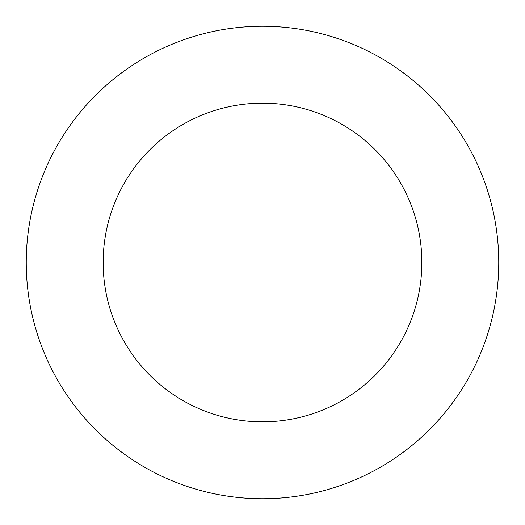 <?xml version="1.0" encoding="UTF-8"?>
<svg xmlns="http://www.w3.org/2000/svg" width="525" height="525" viewBox="0 0 525 525"><rect width="100%" height="100%" fill="white"/><g stroke="black" fill="none" stroke-linecap="round" stroke-linejoin="round"><path stroke-width="0.79" d="M103.149 262.5A159.351 159.351 0 0 1 342.175 124.497A159.351 159.351 0 0 1 342.175 400.503A159.351 159.351 0 0 1 103.149 262.5M26.25 262.5A236.25 236.25 0 0 1 380.625 57.901A236.25 236.25 0 0 1 380.625 467.099A236.25 236.25 0 0 1 26.25 262.5"/></g></svg>
